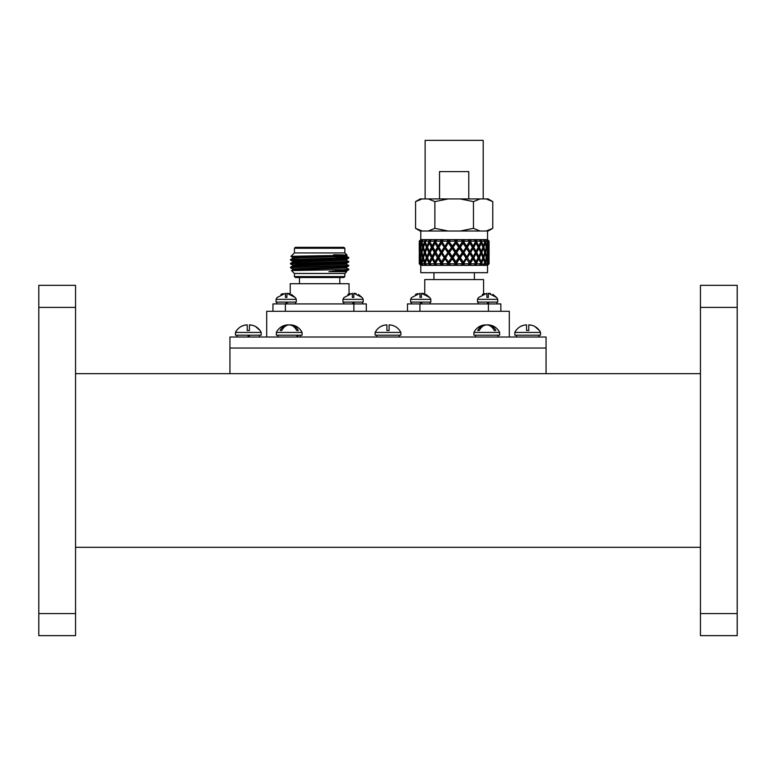 <?xml version="1.0" encoding="UTF-8"?>
<svg xmlns="http://www.w3.org/2000/svg" width="776" height="776" viewBox="0 0 776 776"><rect width="100%" height="100%" fill="white"/><g stroke="black" fill="none" stroke-linecap="round" stroke-linejoin="round"><path stroke-width="1.16" d="M229.939 373.663L229.939 348.046L546.062 348.046L546.062 337.017L229.939 337.017L229.939 348.046L546.062 348.046L546.062 373.663M75.553 547.313L700.447 547.313M700.447 373.663L75.553 373.663M700.447 307.393L700.447 285.335L737.2 285.335L737.2 613.583L700.447 613.583L700.447 307.393L737.2 307.393M737.2 613.583L737.2 635.641L700.447 635.641L700.447 613.583M38.8 613.583L38.8 285.335L75.553 285.335L75.553 635.641L38.8 635.641L38.8 613.583L75.553 613.583M266.702 337.017L266.702 311.283L509.298 311.283L509.298 337.017M344.835 276.586L343.904 277.517L295.355 277.517L294.424 276.586L344.835 276.586L344.835 273.472M319.634 273.472L344.893 273.472L346.688 271.678L328.908 271.678L348.802 269.553L291.485 270.562L294.366 273.472L319.634 273.472M328.908 271.678L346.668 270.94L348.482 269.883M292.591 269L290.457 267.749L299.002 267.264L348.793 265.829L346.668 264.092M290.457 267.749L290.476 267.254L299.002 266.789L348.802 265.334M292.591 265.111L290.457 263.859L348.802 261.919L346.668 260.202L292.591 262.142L290.476 263.365L348.802 261.444M290.457 263.859L290.476 263.365M304.173 260.6L290.457 259.97L348.793 258.049L348.793 257.535L335.203 256.934M290.457 259.494L348.802 257.554L346.668 256.313L300.496 257.787L292.591 258.253L290.457 259.97M344.719 269.553L348.802 269.224L346.668 267.982M292.571 258.272L292.571 257.302L300.496 256.817L347.095 255.129L344.893 252.927L294.366 252.927L290.942 256.371L304.056 256.749M333.602 254.722C356.669 255.061 347.92 255.391 319.634 255.74L291.281 256.303L309.818 256.837M344.835 252.927L344.835 248.262L294.424 248.262L294.424 252.927M344.835 248.262L343.904 247.331L295.355 247.331L294.424 248.262M349.035 293.9L349.035 283.715L290.224 283.715L290.224 293.9M353.875 311.283L353.875 303.93L366.311 303.93L366.311 311.283M353.875 303.93L285.393 303.93L285.393 311.283M285.393 303.93L272.948 303.93L272.948 311.283M292.571 266.052L292.571 265.082L300.496 264.597L346.668 263.161L346.688 264.112L300.496 265.567L292.591 266.032L290.476 267.254M292.571 269.951L292.571 268.971L300.496 268.486L346.668 267.051L346.688 268.001L300.496 269.456L292.591 269.922L291.485 270.562M292.571 262.162L292.571 261.192L300.496 260.707L346.668 259.271L348.793 258.049M419.244 241.152L419.282 246.079L419.244 241.152L420.786 239.609L487.541 239.609L487.541 231.025M487.541 265.344L420.786 265.344L420.786 272.686L487.541 272.686L487.541 265.344L489.084 263.801L489.074 260.125M424.753 293.9L424.753 279.564L483.574 279.564L483.574 293.9M425.122 198.928L425.122 140.359L483.205 140.359L483.205 198.928M468.782 198.928L468.782 171.603L439.546 171.603L439.546 198.928M429.39 251.288L429.991 252.472L432.63 247.263L431.456 247.263L429.39 251.288L427.479 247.263L429.991 242.044L432.63 247.263L435.753 242.044L445.23 257.69L450.031 263.801L454.416 263.801L454.649 264.635L455.871 263.918L457.025 264.635L457.336 263.801L461.671 263.801L461.72 264.635L463.059 263.918L464.019 264.635L464.494 263.801L468.597 263.801L468.462 264.635L469.858 263.918L470.586 264.635L471.207 263.801L474.893 263.801L474.582 264.635L475.969 263.918L476.435 264.635L477.172 263.801L480.286 263.801L479.81 264.635L484.534 263.801L483.914 264.635L485.116 263.918L485 264.635L485.863 263.801L487.454 263.801L486.717 264.635L487.745 263.918L487.347 264.635L488.919 263.801L488.24 264.635L489.084 263.801L489.084 261.318M449.411 262.899L452.214 258.874L455.046 262.899L454.416 263.801M438.954 247.263L442.32 242.044L445.23 247.263L448.586 251.288L448.722 252.472L449.411 252.472L452.214 256.497L455.046 252.472L455.832 252.472L464.019 240.308L463.059 241.026L461.72 240.308L462.283 242.054L463.893 242.044L464.494 241.152L464.019 240.308M449.411 252.472L452.214 248.446L455.046 252.472M452.214 256.497L452.262 257.69L453.048 257.69L455.881 261.716L458.684 257.68L459.382 257.69L470.586 240.308L469.858 241.026L468.462 240.308L469.17 242.044L470.654 242.044L471.207 241.152L470.586 240.308M453.048 257.69L455.881 253.665L455.832 252.472L456.705 252.472L459.508 248.446L459.382 247.263L460.333 247.263L463.088 243.237L462.874 242.044L466.269 247.263L467.346 247.263L469.916 243.237L469.538 242.044L472.623 247.263L476.435 240.308L475.969 241.026L474.582 240.308L475.397 242.044L476.697 242.044L477.172 241.152L476.435 240.308M445.812 247.263L448.722 242.044L449.411 242.044L452.214 246.089L457.025 240.308L455.871 241.026L454.649 240.308L455.046 242.044M449.411 242.044L450.031 241.152L454.416 241.152M452.214 246.089L452.262 247.263L453.048 247.263L455.881 251.288L458.684 247.263L459.382 247.263L462.874 252.472L463.893 252.472L466.57 248.446L466.269 247.263L459.508 256.497L459.382 257.69L460.333 257.69L463.088 253.665L462.874 252.472L466.269 257.69L472.623 247.263L473.777 247.263L476.047 243.237L475.523 242.044L478.181 247.263L479.355 247.263L481.227 243.237L480.577 242.044L481.75 242.044L482.129 241.152L481.314 240.308L481.13 241.026L479.81 240.308L480.693 242.044L478.171 247.263L480.693 252.472L478.181 257.69L479.355 257.69L481.227 253.665L480.577 252.472L481.75 252.472L483.39 248.446L482.682 247.263L483.836 247.263L485.223 243.237L484.476 242.044L485.601 242.044L485.863 241.152L483.914 240.308L484.835 242.044L482.682 247.263M453.048 247.263L455.871 243.237L455.832 242.044L457.336 241.152L457.025 240.308M457.336 241.152L461.671 241.152M464.494 241.152L468.597 241.152M471.207 241.152L474.893 241.152M477.172 241.152L480.286 241.152M482.129 241.152L484.534 241.152M485.863 241.152L487.454 241.152L487.638 242.044L485.941 247.263L487.018 247.263L487.861 243.237L487.056 242.044L488.075 242.044L488.22 241.152L486.717 240.308L487.454 241.152M488.22 241.152L488.919 241.152L488.977 242.044L488.385 246.429M488.191 242.044L489.064 242.044L489.084 241.152L488.104 240.308L488.919 241.152M420.786 265.344L419.244 263.801L420.33 264.635L419.913 263.801L421.901 264.635L421.64 263.918L422.755 264.635L422.066 263.801L424.045 263.801L424.899 264.635L424.918 263.918L426.179 264.635L425.636 263.801L428.381 263.801L429.167 264.635L429.477 263.918L430.835 264.635L430.438 263.801L433.842 263.801L434.521 264.635L435.113 263.918L436.519 264.635L436.287 263.801L440.196 263.801L440.749 264.635L441.583 263.918L442.96 264.635L442.912 263.801L447.151 263.801L447.548 264.635L448.606 263.918L449.896 264.635L450.031 263.801M421.523 243.237L422.629 247.263L421.523 251.288L420.621 247.263L422.309 242.044L421.232 242.044L420.408 246.079L419.797 242.044L420.689 240.308L419.467 241.152M419.913 241.152L421.029 241.152L421.232 242.044M424.811 243.237L426.441 247.263L424.811 251.288L423.376 247.263L425.52 242.044L424.375 242.044L422.998 246.079L421.824 242.044L422.755 240.308L421.029 241.152M422.066 241.152L424.045 241.152L424.375 242.044M435.753 242.044L436.519 240.308L435.113 241.026L434.521 240.308L433.842 241.152L430.438 241.152L429.982 242.044L430.835 240.308L429.477 241.026L429.991 242.044L428.808 242.044L426.955 246.079L425.277 242.044L426.179 240.308L424.045 241.152M425.636 241.152L428.381 241.152L428.808 242.044M429.477 241.026L429.167 240.308L428.381 241.152M436.287 241.152L440.196 241.152L440.768 242.044L441.845 242.044L442.96 240.308L441.583 241.026L440.749 240.308L440.196 241.152M442.32 242.044L442.96 240.308M442.912 241.152L447.151 241.152L447.771 242.044L448.722 242.044L449.896 240.308L448.606 241.026L447.548 240.308L447.151 241.152M450.031 241.152L449.896 240.308M489.064 242.044L489.074 244.818M487.803 247.263L488.754 247.263L489.025 243.237L489.084 248.068M488.191 252.472L489.064 252.472L489.074 249.736M488.754 247.263L489.025 251.288L489.084 248.514M489.064 252.472L489.074 255.246M488.075 242.044L488.637 246.079M487.745 241.026L487.056 242.044M481.75 252.472L483.39 256.497L482.682 257.69L483.836 257.69L485.223 253.665L484.476 252.472L485.601 252.472L486.727 256.497L485.941 257.69L487.018 257.69L487.861 253.665L487.056 252.472L488.075 252.472L488.385 248.097M487.018 247.263L487.861 251.288L488.492 247.263L487.861 243.237M488.754 257.69L489.025 253.665L489.025 261.716L488.754 257.69L487.803 257.69M488.075 252.472L488.637 256.497L488.637 248.446M488.191 262.899L489.064 262.899M485.601 242.044L486.727 246.079M485.116 241.026L484.476 242.044M485.601 252.472L486.727 248.446L485.941 247.263M483.836 247.263L485.223 251.288L486.416 247.263L485.223 243.237M486.727 256.497L487.638 252.472L486.727 248.446M487.018 257.69L487.861 261.716L487.056 262.899L488.075 262.899L488.637 258.874L488.919 263.801M488.075 262.899L488.22 263.801M487.861 261.716L488.492 257.68L487.861 253.665M481.75 242.044L483.39 246.079M481.13 241.026L480.577 242.044M479.355 247.263L481.227 251.288L482.924 247.263L481.227 243.237M481.227 251.288L480.577 252.472M483.39 256.497L484.835 252.472L483.39 248.446M483.836 257.69L485.223 261.716L484.476 262.899L485.601 262.899L486.727 258.874L487.454 263.801M485.601 262.899L485.863 263.801M485.223 261.716L486.416 257.68L485.223 253.665M476.697 242.044L478.773 246.079M487.745 263.918L487.056 262.899M470.654 242.044L473.088 246.079L475.397 242.044M473.088 246.079L469.538 252.472L470.654 252.472L473.079 248.446L472.623 247.263L475.523 252.472L478.181 247.263L475.523 252.472L476.697 252.472L478.773 248.446M475.969 241.026L475.523 242.044L474.582 240.308M479.355 257.69L481.227 261.716L480.577 262.899L481.75 262.899L483.39 258.874L484.835 262.899L484.534 263.801M481.75 262.899L482.129 263.801M481.227 261.716L482.924 257.68L481.227 253.665M476.697 252.472L478.773 256.497M476.047 243.237L478.171 247.263M473.777 247.263L476.047 251.288M485.116 263.918L484.476 262.899M463.893 242.044L466.57 246.079L469.17 242.044M466.57 246.079L466.269 247.263L469.538 252.472L466.269 257.69L467.336 257.69L469.916 253.665L469.538 252.472L472.623 257.69L475.523 252.472L472.623 257.69L473.777 257.69L476.047 253.665L475.523 252.472L480.693 262.899L480.286 263.801M469.858 241.026L469.538 242.044L468.462 240.308M473.777 257.69L476.047 261.716L475.523 262.899L476.697 262.899L478.773 258.874M476.697 262.899L477.172 263.801M475.969 263.918L475.523 262.899L478.181 257.69L476.047 261.716M476.047 253.665L478.171 257.68M473.079 248.446L475.397 252.472M470.654 252.472L473.079 256.497M469.916 243.237L472.38 247.263M467.346 247.263L469.916 251.288M481.13 263.918L480.577 262.899M456.705 242.044L459.508 246.079L462.283 242.054M459.508 246.079L459.382 247.263L455.832 242.044L448.586 251.288M463.059 241.026L462.874 242.044L461.72 240.308M467.336 257.69L469.916 261.716L469.538 262.899L470.654 262.899L473.079 258.874L475.397 262.899L474.893 263.801M470.654 262.899L471.207 263.801M473.079 258.874L472.38 257.68L469.916 261.716M469.858 263.918L469.538 262.899L472.623 257.69L475.397 262.899M469.916 253.665L472.38 257.68M466.57 248.446L469.17 252.472M463.893 252.472L466.57 256.497M463.088 243.237L465.784 247.263M460.333 247.263L463.088 251.288M474.582 264.635L475.523 262.899L476.435 264.635M455.871 241.026L455.832 242.044L454.649 240.308M455.881 251.288L455.832 252.472L462.874 262.899L466.269 257.69L462.874 262.899L463.893 262.899L466.57 258.874L469.17 262.899L468.597 263.801M463.893 262.899L464.494 263.801M466.57 258.874L469.17 262.899M463.088 253.665L465.784 257.68M460.333 257.69L463.088 261.716M459.508 248.446L462.283 252.472M456.705 252.472L459.508 256.497M455.871 243.237L458.684 247.263M468.462 264.635L469.538 262.899L470.586 264.635M442.32 252.472L448.722 242.044L455.832 252.472L448.586 261.716M445.017 246.079L447.771 242.044M448.606 241.026L448.722 242.044L447.548 240.308M452.214 248.446L452.262 247.263L445.007 256.497M455.881 261.716L455.832 262.899L456.705 262.899L459.508 258.874L462.283 262.899L461.671 263.801M456.705 262.899L457.336 263.801M459.508 258.874L459.382 257.69L455.832 262.899L455.046 262.899M455.881 253.665L458.684 257.68M448.586 243.237L451.389 247.263M463.059 263.918L462.283 262.899M461.72 264.635L462.874 262.899L464.019 264.635M432.746 247.263L435.753 252.472L441.845 242.044L445.23 247.263L444.212 247.263L441.544 251.288M438.207 246.079L440.768 242.044M441.583 241.026L441.845 242.044L440.749 240.308M435.753 252.472L438.944 257.69L445.23 247.263L457.025 264.635M445.812 257.69L448.722 252.472L445.23 257.69L444.212 257.69L441.544 261.716L441.845 262.899L445.23 257.69L448.722 262.899L452.262 257.69L452.214 258.874M448.586 253.665L451.389 257.69M445.017 248.446L447.771 252.472M441.544 243.237L444.212 247.263M455.871 263.918L455.832 262.899L454.649 264.635M430.069 252.307L432.63 257.69L431.456 257.68L429.39 261.716L427.479 257.69L436.519 240.308M435.113 241.026L435.511 242.044L434.356 242.044L432.096 246.079M429.39 261.716L429.991 262.899L438.585 247.263L437.47 247.263L435.045 251.288M432.746 257.69L435.753 262.899L441.845 252.472L440.768 252.472L438.207 256.497M441.583 263.918L445.017 258.874L447.771 262.899L447.151 263.801M442.32 262.899L442.912 263.801M445.017 258.874L445.23 257.69L434.521 240.308M441.544 253.665L444.212 257.69M438.944 257.69L441.544 261.716M438.207 248.446L440.768 252.472M435.045 243.237L437.47 247.263M433.842 241.152L434.356 242.044M430.835 240.308L430.069 242.209M448.606 263.918L448.722 262.899L447.771 262.899M447.548 264.635L448.722 262.899L449.896 264.635M426.955 246.079L427.605 247.263L426.955 248.446L428.808 252.472L430.069 252.636M429.477 263.918L435.511 252.472L434.356 252.472L432.096 256.497M438.207 258.874L440.768 262.899L440.196 263.801M435.753 262.899L436.287 263.801M435.113 263.918L438.585 257.69L437.47 257.68L435.045 261.716M435.045 253.665L437.47 257.68M432.096 248.446L434.356 252.472M429.39 243.237L431.456 247.263M440.749 264.635L441.845 262.899L440.768 262.899M422.998 246.079L423.745 247.263L422.998 248.446L424.375 252.472L425.52 252.472L424.811 253.665L426.441 257.68L424.811 261.716L425.52 262.899L424.375 262.899L422.998 258.874L422.066 263.801M424.918 241.026L425.52 242.044M428.808 252.472L426.955 256.497L425.277 252.472L426.955 248.446M426.955 256.497L427.605 257.69L426.955 258.874L428.808 262.899L428.381 263.801M432.096 258.874L434.356 262.899L433.842 263.801M428.808 262.899L429.991 262.899L430.438 263.801L430.069 262.734M429.39 253.665L431.456 257.68M434.521 264.635L435.511 262.899L434.356 262.899M420.408 246.079L421.213 247.263L420.408 248.446L421.232 252.472L420.408 256.497L421.213 257.69M421.64 241.026L422.309 242.044M424.375 252.472L422.998 256.497L421.824 252.472L422.998 248.446M424.811 261.716L423.376 257.69L424.811 253.665M422.998 256.497L423.745 257.69M425.636 263.801L425.277 262.899L426.955 258.874M419.661 243.237L420.204 247.263L419.661 251.288L419.903 242.888M420.408 256.497L419.797 252.472L420.408 248.446M421.523 253.665L422.629 257.68L421.523 261.716L420.621 257.69L422.309 252.472M424.045 263.801L424.375 262.899M421.523 261.716L422.309 262.899L421.232 262.899L420.408 258.874L419.913 263.801M424.918 263.918L425.52 262.899M419.282 256.497L419.282 248.446L419.399 256.652M419.253 249.736L419.253 244.818M419.661 253.665L420.204 257.68L419.661 261.716L419.903 253.315M421.029 263.801L421.232 262.899M421.64 263.918L422.309 262.899M419.244 263.801L419.282 258.874L419.467 263.801M419.253 260.125L419.253 255.246M420.485 262.899L419.535 262.899M448.14 231.025L434.87 228.348L428.236 231.025L480.092 231.025L473.467 228.348L460.197 231.025M480.092 231.025L486.125 231.025L492.76 228.348L486.125 231.025L488.133 231.025L492.76 228.348L492.76 201.605L486.125 198.928L488.133 198.928L492.76 201.605M415.567 228.348L420.204 231.025L422.202 231.025L415.567 228.348L415.567 201.605L422.202 198.928L428.236 198.928L434.87 201.605L434.87 228.348M428.236 231.025L422.202 231.025M434.87 201.605L448.14 198.928L460.197 198.928L473.467 201.605L473.467 228.348M473.467 201.605L480.092 198.928L486.125 198.928M422.202 198.928L415.567 201.605L420.204 198.928L422.202 198.928M460.197 198.928L480.092 198.928M428.236 198.928L448.14 198.928M407.478 311.283L407.478 303.93L500.85 303.93L500.85 311.283M488.405 303.93L488.405 311.283M419.923 303.93L419.923 311.283M429.991 262.899L430.835 264.635M429.991 252.472L436.519 264.635M429.991 242.044L442.96 264.635M276.072 302.097L276.072 299.342L296.286 299.342L296.286 302.097L276.072 302.097L276.072 299.342A10.66 10.66 0 0 1 277.245 297.421L277.245 297.421M280.902 294.424L283.104 293.609M285.442 293.28L285.442 297.421L286.916 297.421L285.442 297.421L285.442 293.28L277.284 297.421M291.475 294.434L295.084 297.421L286.916 293.28L289.254 293.609M296.286 299.342A10.66 10.66 0 0 0 295.113 297.421M286.916 293.28L286.916 297.421L285.442 297.421L286.916 297.421L286.916 293.28M286.645 302.097L285.549 303.93M287.624 302.097L286.48 303.93L287.615 302.097M353.536 302.097L352.44 303.93M354.516 302.097L353.371 303.93L354.516 302.097M342.973 299.342L363.187 299.342L363.187 302.097L342.973 302.097L342.973 299.342A10.66 10.66 0 0 1 344.146 297.421L352.343 293.28L352.343 297.421L353.817 297.421L352.343 297.421L352.343 293.28M347.803 294.424L350.005 293.609M358.376 294.434L361.985 297.421L353.817 293.28L356.155 293.609M361.985 297.421L361.985 297.421A10.66 10.66 0 0 1 363.187 299.342M353.817 293.28L353.817 297.421L352.343 297.421L353.817 297.421L353.817 293.28M261.182 332.419L261.182 335.183L235.458 335.183L235.458 332.419L261.182 332.419A13.231 13.231 0 0 0 260.067 330.508L260.018 330.508C257.38 326.948 253.849 325.076 249.426 324.872L249.426 330.508L247.214 330.508L247.214 324.872C242.82 325.066 239.289 326.938 236.622 330.508L238.698 328.19M235.458 332.419A13.231 13.231 0 0 1 236.573 330.508M241.278 326.405L244.159 325.299M247.214 324.872L247.214 330.508L249.426 330.508L249.426 324.872L252.481 325.299M255.42 326.434L260.067 330.508M248.776 335.183L247.68 337.017M249.756 335.183L248.63 337.017M302.097 332.419L302.097 335.183L276.363 335.183L276.363 332.419L302.097 332.419C299.711 327.831 295.947 325.309 290.787 324.872C293.9 325.066 296.403 326.938 298.285 330.508L296.723 330.508C294.861 326.948 292.358 325.076 289.235 324.872C286.121 325.066 283.618 326.938 281.736 330.508L280.175 330.508C282.047 326.948 284.54 325.076 287.673 324.872L285.51 325.299M283.453 326.424L281.484 328.394M289.235 324.872L290.787 324.872M296.723 330.508L298.285 330.508M276.363 332.419C278.749 327.831 282.512 325.309 287.673 324.872L287.673 325.115M280.922 330.508L281.736 330.508M388 332.419L400.862 332.419L399.698 330.508C397.06 326.948 393.529 325.076 389.106 324.872L389.106 330.508L386.894 330.508L386.894 324.872C382.5 325.066 378.969 326.938 376.302 330.508L375.138 332.419L388 332.419M375.138 332.419L375.138 335.183L400.862 335.183L400.862 332.419M376.554 330.159L378.31 328.248M380.958 326.405L383.839 325.299M499.637 332.419L499.637 335.183L473.903 335.183L473.903 332.419L499.637 332.419C497.251 327.831 493.488 325.309 488.327 324.872C491.441 325.066 493.934 326.938 495.825 330.508L494.264 330.508C492.391 326.948 489.899 325.076 486.765 324.872L488.327 324.872M486.765 324.872C483.661 325.066 481.159 326.938 479.277 330.508L477.715 330.508C479.587 326.948 482.08 325.076 485.213 324.872L483.05 325.299M480.994 326.424L479.025 328.394M473.903 332.419C476.289 327.831 480.053 325.309 485.213 324.872L485.213 325.115M477.715 330.508L479.277 330.508M514.818 332.419L540.542 332.419L540.542 335.183L514.818 335.183L514.818 332.419A13.231 13.231 0 0 1 515.933 330.508L518.058 328.19M520.638 326.405L523.519 325.299M526.574 324.872L526.574 330.508L528.786 330.508L526.574 330.508L526.574 324.872C522.18 325.066 518.649 326.938 515.982 330.508L515.933 330.508M534.78 326.434L539.378 330.508C536.74 326.948 533.209 325.076 528.786 324.872L531.841 325.299M540.542 332.419A13.231 13.231 0 0 0 539.427 330.508M528.786 324.872L528.786 330.508L528.786 324.872M297.48 335.183L296.694 337.017M298.11 335.183L297.373 337.017M399.213 335.183L399.204 336.745M376.787 335.183L376.787 337.017M410.611 299.342L430.825 299.342L430.825 302.097L410.611 302.097L410.611 299.342A10.66 10.66 0 0 1 411.784 297.421L411.784 297.421M415.441 294.424L417.643 293.609M419.981 293.28L419.981 297.421L421.446 297.421L419.981 297.421L419.981 293.28L411.813 297.421M426.005 294.434L429.613 297.421L421.446 293.28L423.783 293.609M430.825 299.342A10.66 10.66 0 0 0 429.642 297.421M421.446 293.28L421.446 297.421L419.981 297.421L421.446 297.421L421.446 293.28M421.174 302.097L420.078 303.93M422.154 302.097L421.009 303.93L422.154 302.097M488.075 302.097L486.979 303.93M489.055 302.097L487.91 303.93L489.055 302.097M477.502 299.342L497.726 299.342L497.726 302.097L477.502 302.097L477.502 299.342A10.66 10.66 0 0 1 478.685 297.421L486.882 293.28L486.882 297.421L488.346 297.421L486.882 297.421L486.882 293.28M482.342 294.424L484.544 293.609M492.905 294.434L496.514 297.421L488.346 293.28L490.684 293.609M497.726 299.342A10.66 10.66 0 0 0 496.543 297.421A10.66 10.66 0 0 1 497.726 299.342M488.346 293.28L488.346 297.421L486.882 297.421L488.346 297.421L488.346 293.28M38.8 307.393L75.553 307.393M339.801 277.517L339.801 283.715M294.424 276.586L294.424 273.472M299.468 277.517L299.468 283.715M346.668 267.051L348.793 265.829M346.668 263.161L348.793 261.939M292.591 261.211L290.476 259.989M292.591 257.322L290.942 256.371M346.688 270.921L346.688 271.678M346.688 259.252L346.688 260.222M346.688 255.362L346.688 256.332M474.378 279.564L474.378 272.686M487.541 239.609L489.084 241.152L489.084 243.635M489.084 254.062L489.084 250.89M419.244 248.514L419.244 246.011M419.244 258.941L419.244 256.439M433.949 279.564L433.949 272.686M420.786 239.609L420.786 231.025M276.809 302.097L276.809 303.93L276.809 302.097M295.549 302.097L295.549 303.93M343.71 302.097L343.71 303.93M362.45 302.097L362.45 303.93M237.107 335.183L237.107 337.017M259.533 335.183L259.533 337.017M278.021 335.183L278.021 337.017M300.438 335.183L300.438 337.017M497.979 335.183L497.979 337.017M475.562 335.183L475.562 337.017M538.893 335.183L538.893 337.017M516.467 335.183L516.467 337.017M411.338 302.097L411.338 303.93M430.088 302.097L430.088 303.93M478.239 302.097L478.239 303.93M496.989 302.097L496.989 303.93L496.989 302.097"/></g></svg>
